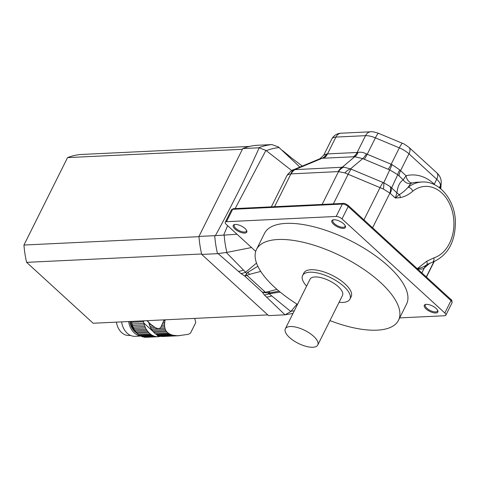 <?xml version="1.0" encoding="UTF-8"?>
<svg xmlns="http://www.w3.org/2000/svg" width="479" height="479" viewBox="0 0 479 479"><rect width="100%" height="100%" fill="white"/><g stroke="black" fill="none" stroke-linecap="round" stroke-linejoin="round"><path stroke-width="0.72" d="M242.763 148.568L258.54 147.813A85.394 63.659 -92.7 0 1 271.898 144.592L256.121 145.347A85.394 63.659 87.3 0 0 242.763 148.568L198.953 236.434A85.394 63.659 87.3 0 0 201.737 254.427L268.599 315.631L285.017 314.817L290.831 311.542M201.737 254.427L217.514 253.672A85.394 63.659 -92.7 0 1 214.73 235.68L215.412 235.614C231.465 206.281 246.056 177.014 259.187 147.819L258.54 147.813M284.382 314.877L285.017 314.817L264.258 294.89A18.136 9.999 -46.7 0 0 269.144 293.795L290.825 311.542L297.022 304.117M227.615 225.651L223.657 235.135L224.184 235.111A82.053 61.168 87.3 0 0 226.86 252.403L217.514 253.672M198.953 236.434L214.73 235.68M223.657 235.135L215.412 235.614M226.345 252.517L245.583 272.234C245.937 273.449 246.733 273.449 247.978 272.222L244.805 276.108L240.895 273.503L218.202 253.666M256.522 263.085L245.583 272.234A18.136 9.329 131.7 0 1 240.895 273.503M257.852 266.276L247.978 272.222A7.556 4.928 75.3 0 0 249.631 274.335L244.805 276.108L262.378 292.19L265.378 292.226L268.497 291.603A7.556 4.928 75.3 0 0 270.461 292.795C268.006 292.92 267.569 293.25 269.144 293.795L280.143 292.076M278.994 291.124L270.461 292.795L265.743 292.837L262.378 292.19L264.258 294.89M271.898 144.592L278.407 146.933L299.872 167.087M259.187 147.819L265.905 150.4L235.147 208.581M224.184 235.111L237.003 234.243M226.86 252.403L251.529 247.541M279.119 147.586A82.053 61.168 87.3 0 0 266.282 150.681L291.783 170.614M266.282 150.681L265.905 150.4M265.743 292.837A7.556 3.066 92.2 0 1 265.378 292.226L246.841 275.257A7.556 6.077 -131.3 0 1 245.907 274.677M278.407 146.933L278.808 147.292M399.696 317.894L444.626 315.745A4.533 1.814 -153.5 0 0 445.853 315.176A4.533 1.814 -153.5 0 0 444.817 313.009L342 218.903A4.533 1.814 -153.5 0 0 336.15 216.454L226.471 221.699A4.533 1.814 -153.5 0 0 225.244 222.262A4.533 1.814 -153.5 0 0 226.286 224.429L255.726 251.379M329.953 320.595A79.346 31.752 -153.5 0 0 398.522 320.241L406.557 304.123A79.346 31.752 -153.5 0 0 388.373 266.198A79.346 31.752 -153.5 0 0 315.673 227.256A79.346 31.752 -153.5 0 0 264.54 233.315L256.505 249.433A79.346 31.752 -153.5 0 0 297.489 304.41M245.056 228.531A7.556 3.024 26.5 0 1 246.697 230.621A7.556 3.024 26.5 0 1 238.674 231.477A7.556 3.024 26.5 0 1 234.53 224.555A7.556 3.024 26.5 0 1 245.056 228.531M436.106 308.428A7.556 3.024 26.5 0 1 437.746 310.524A7.556 3.024 26.5 0 1 429.723 311.38A7.556 3.024 26.5 0 1 425.58 304.458A7.556 3.024 26.5 0 1 436.106 308.428M343.665 223.819A7.556 3.024 26.5 0 1 345.305 225.908A7.556 3.024 26.5 0 1 337.282 226.765A7.556 3.024 26.5 0 1 333.139 219.843A7.556 3.024 26.5 0 1 343.665 223.819M333.612 219.765A6.802 2.724 -153.5 0 0 332.857 220.406A6.802 2.724 -153.5 0 0 337.731 225.872A6.802 2.724 -153.5 0 0 345.03 226.471A6.802 2.724 -153.5 0 0 345.084 225.489M235.003 224.477A6.802 2.724 -153.5 0 0 234.249 225.118A6.802 2.724 -153.5 0 0 239.117 230.591A6.802 2.724 -153.5 0 0 246.422 231.189A6.802 2.724 -153.5 0 0 246.475 230.201M426.053 304.381A6.802 2.724 -153.5 0 0 425.298 305.015A6.802 2.724 -153.5 0 0 430.172 310.488A6.802 2.724 -153.5 0 0 437.471 311.087A6.802 2.724 -153.5 0 0 437.525 310.099M429.801 263.246L424.376 267.911C423.155 269.138 420.736 269.426 417.113 268.773L426.753 261.247L433.866 257.9A36.272 27.04 87.3 0 0 451.769 209.353A36.272 27.04 87.3 0 0 412.838 191.109C408.934 194.54 404.761 196.707 400.33 197.611L395.307 198.013L390.169 193.306L383.451 189.055L344.85 172.913L338.234 171.59L290.927 173.889C288.933 174.105 287.604 174.703 286.939 175.679L287.436 174.781A12.089 9.083 -146.8 0 0 286.939 175.679M400.33 197.611A4.533 3.024 -92.8 0 0 399.39 194.594L395.307 198.013L396.947 192.899C397.612 186.427 399.708 182.068 403.24 179.823L397.762 174.703L389.75 169.913L362.735 158.615L354.753 156.717L322.205 158.274L319.894 158.753M370.746 131.791C372.003 131.474 374.632 131.994 378.626 133.36A9.065 1.365 112.7 0 0 375.392 137.856A15.112 6.047 -153.5 0 0 365.519 135.665A9.065 6.76 87.3 0 1 370.746 131.791L341.12 133.204A9.065 6.76 87.3 0 0 335.899 137.084A15.112 6.047 -153.5 0 0 331.809 138.964L323.708 155.214L319.954 158.723L293.543 169.728L343.76 167.165L350.496 168.889L383.733 182.786L390.301 186.63L396.947 192.899A7.556 6.059 -174.5 0 0 399.39 194.594C402.45 192.803 405.342 190.379 408.066 187.313A40.805 30.422 -92.7 0 1 421.909 182.008L416.88 182.254A40.805 30.422 87.3 0 0 412.281 182.948L410.731 183.547L408.066 187.313A4.533 2.676 -127.7 0 1 412.838 191.109M274.569 206.694L290.927 173.889A12.089 7.856 -104.9 0 1 294.28 169.53M383.451 189.055A12.089 2.305 -77.9 0 0 383.733 182.786L389.75 169.913A12.089 0.748 109.9 0 0 392.02 164.62L399.791 169.919L406.036 175.769A7.556 4.976 -104.4 0 0 412.281 182.948M372.602 227.776L389.888 193.103A12.089 7.287 -60.3 0 0 390.301 186.63M344.85 172.913A12.089 5.67 -55.5 0 1 350.496 168.889L362.735 158.615A12.089 2.868 115.5 0 0 366.369 153.897L392.02 164.62M322.139 204.419L338.497 171.614A12.089 9.802 -76.8 0 1 343.76 167.165M421.891 272.898L424.376 267.911A7.556 7.43 77.1 0 1 426.555 264.917C424.125 266.713 420.975 268 417.113 268.773M429.016 263.588L426.555 264.917A4.533 2.73 54.8 0 0 426.753 261.247M338.234 171.59A12.089 9.011 -92.7 0 1 342.15 167.303L354.753 156.717A12.089 7.802 83.5 0 0 357.993 152.436C360.693 151.873 363.489 152.364 366.369 153.897M291.226 173.835A12.089 9.011 -92.7 0 1 295.136 169.548L322.205 158.274A12.089 10.029 92.5 0 0 326.75 153.933L357.993 152.436M390.169 193.306A12.089 6.443 -47.5 0 0 391.565 187.966L397.762 174.703A12.089 5.053 136.9 0 1 399.791 169.919M433.866 257.9A4.533 2.964 72.3 0 1 432.226 262.366L432.226 262.366C447.829 255.684 455.547 241.925 455.385 221.088C454.721 199.797 439.345 180.787 421.909 182.008M323.702 155.214L326.75 153.933M410.731 183.547A7.556 6.904 -121.7 0 1 403.24 179.823L406.036 175.769A48.361 36.051 -92.7 0 1 434.243 184.217L434.842 184.858M440.794 188.834L441.219 182.661C441.434 176.021 436.273 172.506 436.806 172.847A9.065 4.832 132.5 0 1 436.722 179.248L434.243 184.217A7.556 3.958 -46.2 0 0 434.106 184.499M339.072 302.303A26.447 10.586 -153.5 0 0 349.951 299.118L351.185 296.639A26.447 10.586 -153.5 0 0 345.125 283.993A26.447 10.586 -153.5 0 0 320.888 271.012A26.447 10.586 -153.5 0 0 303.848 273.036L302.608 275.515A26.447 10.586 -153.5 0 0 306.614 286.119M398.522 320.241A79.346 31.752 -153.5 0 0 380.344 282.311A79.346 31.752 -153.5 0 0 307.638 243.374A79.346 31.752 -153.5 0 0 256.505 249.433M317.793 344.988L342.509 295.405A18.136 7.257 -153.5 0 0 338.354 286.735A18.136 7.257 -153.5 0 0 321.738 277.838A18.136 7.257 -153.5 0 0 310.051 279.221L285.328 328.804A18.136 7.257 -153.5 0 0 298.321 343.389A18.136 7.257 -153.5 0 0 317.793 344.988A18.136 7.257 -153.5 0 0 313.637 336.318A18.136 7.257 -153.5 0 0 297.016 327.414A18.136 7.257 -153.5 0 0 285.328 328.804M349.951 299.118A26.447 10.586 -153.5 0 0 343.886 286.472A26.447 10.586 -153.5 0 0 319.655 273.491A26.447 10.586 -153.5 0 0 302.608 275.515M146.891 320.685L151.142 324.576L149.322 324.66A2.575 1.922 87.3 0 0 148.897 323.175L149.58 323.139M158.555 335.695A18.885 14.077 87.3 0 0 159.8 336.114L173.991 335.438L172.272 335.037L158.555 335.695A2.575 1.922 87.3 0 0 157.429 335.174L170.793 334.534L169.332 333.845L156.25 334.468A2.575 1.922 87.3 0 0 155.202 333.701L168.147 333.079L166.812 331.857L153.867 332.474A2.575 1.922 87.3 0 0 152.951 331.45L166.033 330.821L165.393 329.588L152.029 330.229A2.575 1.922 87.3 0 0 151.25 329.007L164.974 328.354L164.686 326.918L160.902 327.097C159.8 328.875 157.831 328.971 154.98 327.385L151.142 324.576M160.902 327.097L164.135 319.858M152.963 326.073L149.885 326.223A2.575 1.922 87.3 0 1 150.496 327.6A18.885 14.077 87.3 0 0 151.25 329.007M154.98 327.385L150.496 327.6M175.649 335.665L160.968 336.366A18.885 14.077 87.3 0 0 162.249 336.492L177.493 335.761L174.356 335.402M160.968 336.366A2.575 1.922 87.3 0 0 160.243 336.09M170.793 334.534L172.272 335.037M156.25 334.468A18.885 14.077 87.3 0 0 157.429 335.174M168.147 333.079L169.332 333.845M153.867 332.474A18.885 14.077 87.3 0 0 155.202 333.701M166.033 330.821L166.812 331.857M152.029 330.229A18.885 14.077 87.3 0 0 152.951 331.45M164.974 328.354L165.393 329.588M149.322 324.66A18.885 14.077 87.3 0 0 149.885 326.223M148.556 321.792L148.795 322.738A18.885 14.077 87.3 0 0 148.897 323.175M194.708 318.397L195.785 322.535L190.492 333.144L188.361 334.312L181.906 335.234M177.493 335.761L182.331 335.18M179.212 335.713L163.429 336.468A2.575 1.922 87.3 0 0 163.345 336.438M145.466 327.84L133.641 328.402A2.575 1.922 87.3 0 0 133.036 327.025L144.856 326.462A2.575 1.922 -92.7 0 1 145.466 327.84A18.885 14.077 -92.7 0 0 146.221 329.247L134.395 329.815A2.575 1.922 87.3 0 1 135.174 331.031A18.885 14.077 87.3 0 0 136.096 332.252A2.575 1.922 87.3 0 1 137.012 333.282A18.885 14.077 87.3 0 0 138.347 334.504A2.575 1.922 87.3 0 1 139.395 335.276A18.885 14.077 87.3 0 0 140.575 335.977A2.575 1.922 87.3 0 1 141.7 336.498A18.885 14.077 87.3 0 0 142.946 336.917L154.771 336.354A2.575 1.922 -92.7 0 1 154.992 336.324A2.575 1.922 -92.7 0 1 155.938 336.605L144.119 337.174A2.575 1.922 87.3 0 0 143.389 336.899M162.992 322.499L164.686 322.421L164.566 325.522L161.698 325.654M164.572 323.936L162.393 324.038M144.293 324.906L132.473 325.469A2.575 1.922 87.3 0 0 132.048 323.978L143.868 323.415A2.575 1.922 -92.7 0 1 144.293 324.906A18.885 14.077 -92.7 0 0 144.856 326.462M164.686 322.421L164.914 320.732L163.626 320.792M165.213 319.804L164.914 320.732M130.659 321.457A17.382 12.957 87.3 0 0 137.599 333.857M154.771 336.354A18.885 14.077 -92.7 0 1 153.519 335.935L141.7 336.498M153.519 335.935A2.575 1.922 -92.7 0 0 152.4 335.414L140.575 335.977M152.4 335.414A18.885 14.077 -92.7 0 1 151.214 334.713L139.395 335.276M151.214 334.713A2.575 1.922 -92.7 0 0 150.172 333.941L138.347 334.504M150.172 333.941A18.885 14.077 -92.7 0 1 148.837 332.719L137.012 333.282M148.837 332.719A2.575 1.922 -92.7 0 0 147.915 331.69L136.096 332.252M147.915 331.69A18.885 14.077 -92.7 0 1 146.993 330.468L135.174 331.031M146.221 329.247A2.575 1.922 -92.7 0 1 146.993 330.468M133.641 328.402A18.885 14.077 87.3 0 0 134.395 329.815M164.566 325.522L164.686 326.918M132.473 325.469A18.885 14.077 87.3 0 0 133.036 327.025M143.868 323.415A18.885 14.077 -92.7 0 1 143.766 322.978L143.574 321.75L131.689 322.319A18.885 14.077 87.3 0 0 132.048 323.978M131.689 322.319A2.575 1.922 87.3 0 0 131.647 321.409M143.574 321.75L143.7 320.834M160.758 336.246L160.399 336.264M161.183 336.222L158.735 336.677A18.885 14.077 -92.7 0 1 158.393 336.713L146.574 337.276A2.575 1.922 87.3 0 0 146.49 337.246M158.393 336.713A2.575 1.922 -92.7 0 0 157.759 336.599A2.575 1.922 -92.7 0 0 157.214 336.731L145.394 337.3A18.885 14.077 87.3 0 1 144.119 337.174M157.214 336.731A18.885 14.077 -92.7 0 1 155.938 336.605M136.102 332.63A15.867 11.831 -92.7 0 1 129.785 321.499M128.647 321.553A17.382 12.957 87.3 0 0 140.449 335.911M130.498 335.408L129.061 335.48A16.244 12.113 -92.7 0 1 116.421 322.139M121.606 321.888A17.382 12.957 87.3 0 0 135.15 336.324L140.964 336.042M267.809 314.901L93.16 323.247L26.626 262.354L201.629 253.99M198.971 236.674L23.95 245.038L67.539 157.609L242.422 149.25M249.565 146.43L80.394 154.513A84.633 63.096 -92.7 0 0 67.539 157.609M26.626 262.354A84.633 63.096 -92.7 0 1 23.95 245.038M266.534 297.04A18.136 10.059 -46.6 0 0 271.605 295.902M243.308 270A18.136 9.269 131.5 0 1 238.482 271.359M291.112 311.218A82.053 61.168 87.3 0 0 294.304 310.805M260.75 271.413L249.631 274.335M268.497 291.603L276.952 289.382M336.15 216.454L342.329 204.06L232.65 209.305L226.471 221.699M231.423 209.868L233.524 208.658A1.509 1.126 87.3 0 0 232.65 209.305A4.533 1.814 -153.5 0 0 231.423 209.868L225.244 222.262M444.817 313.009L450.996 300.614L348.179 206.509L342 218.903M348.179 206.509A4.533 1.814 -153.5 0 0 342.329 204.06A1.509 1.126 87.3 0 1 343.204 203.413C343.928 203.006 345.587 203.683 348.191 205.437A1.509 0.808 132.5 0 1 348.179 206.509M452.032 302.782A4.533 1.814 -153.5 0 0 450.996 300.614A1.509 0.808 132.5 0 0 451.008 299.549C451.649 299.513 451.99 300.59 452.032 302.782L445.853 315.176M351.125 169.225A12.089 1.814 -67.3 0 0 348.167 174.218L333.378 203.886M363.956 219.867L380.063 187.558A12.089 1.814 -67.3 0 1 383.014 182.565M426.292 276.922L433.836 261.791M353.179 156.849A12.089 9.011 87.3 0 0 357.094 152.561L365.519 135.665L335.899 137.084L327.474 153.975A12.089 9.011 87.3 0 1 323.559 158.262M441.219 182.661A9.065 8.197 -176.1 0 1 440.446 185.493A15.112 6.047 -153.5 0 0 436.722 179.248L408.952 153.831A15.112 6.047 -153.5 0 0 399.336 147.867L375.392 137.856L367.201 154.298A12.089 1.814 112.7 0 1 364.244 159.291M440.243 188.379L440.446 185.493L439.357 187.684M436.806 172.847L409.036 147.43C405.168 144.592 403.013 143.233 402.57 143.371A9.065 1.365 112.7 0 0 399.336 147.867L391.139 164.309A12.089 1.814 112.7 0 1 388.188 169.303M409.036 147.43A9.065 4.832 132.5 0 1 408.952 153.831L400.534 170.728A12.089 6.443 132.5 0 0 399.139 176.068M158.735 336.677L156.495 334.635M152.741 331.199L143.766 322.978M284.73 314.853L292.986 313.452M282.67 150.616L291.657 158.07L302.315 166.075M348.191 205.437L451.008 299.549M233.524 208.658L343.204 203.413M271.342 206.85L286.658 176.128M426.448 277.066L434.118 261.678M331.803 138.976C333.923 135.312 337.03 133.39 341.12 133.204M402.57 143.371L378.626 133.36M293.543 169.728C292.537 169.668 290.496 171.35 287.436 174.781M428.825 263.678L432.226 262.366"/></g></svg>

